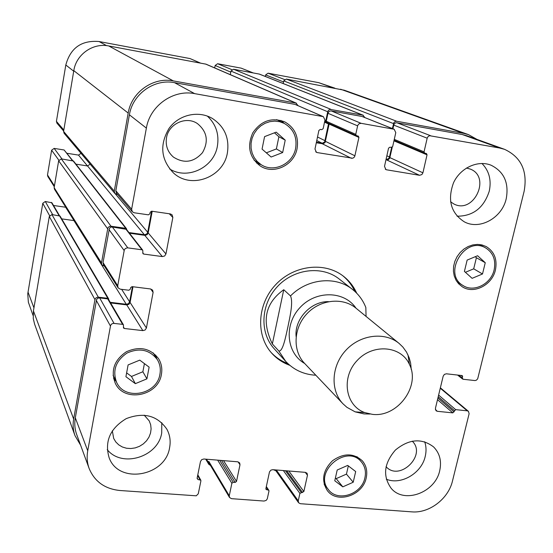 <?xml version="1.0" encoding="UTF-8"?>
<svg xmlns="http://www.w3.org/2000/svg" width="553" height="553" viewBox="0 0 553 553"><rect width="100%" height="100%" fill="white"/><g stroke="black" fill="none" stroke-linecap="round" stroke-linejoin="round"><path stroke-width="0.83" d="M366.058 316.413L365.837 307.53L365.215 305.989M283.751 289.724L290.505 295.938C293.436 302.325 289.841 317.125 287.906 326.878C285.742 336.438 282.929 351.763 278.843 351.017L272.353 343.938L283.751 289.724C265.143 303.085 261.348 321.155 272.353 343.938M287.843 363.563C281.408 361.157 275.85 357.473 271.157 352.517M342.57 275.567C347.858 279.88 351.95 285.154 354.832 291.39M289.807 365.312C282.79 362.789 276.797 358.773 271.82 353.284C255.707 335.595 257.117 304.475 275.463 284.906C293.615 265.15 324.542 261.424 343.378 276.182C349.233 280.73 353.678 286.406 356.72 293.214M278.843 351.017L285.707 361.392L274.295 348.853C259.461 332.851 260.65 304.468 277.35 286.654C293.871 268.675 322.088 265.371 339.155 278.975L352.503 289.426C335.754 275.733 307.496 278.484 290.505 295.938M328.523 301.648C311 301.122 294.286 319.136 296.111 336.563M411.273 369.632L410.623 363.086L409.213 357.881L406.538 352.123L402.867 347.049L399.114 343.434L355.856 308.069C342.535 296.982 319.959 299.546 306.749 313.938C293.38 328.185 292.509 350.885 304.551 363.342L343.04 403.849L346.925 407.326L355.157 411.861L364.047 413.921L370.075 414.024M399.114 343.434C384.826 331.537 360.349 334.517 345.888 350.263C331.261 365.858 330.113 390.494 343.04 403.849M372.238 414.321C397.151 417.861 420.785 386.257 409.434 364.42C401.119 345.597 372.763 343.282 357.051 360.625C340.925 377.581 345.349 405.688 364.738 412.579L372.238 414.321M334.814 88.141L318.742 82.674L268.06 73.183L265.647 74.911L265.336 76.459M59.468 215.635L51.941 202.785L45.284 201.499L42.775 203.297L27.754 293.899L28.362 302.214L33.062 315.493M65.766 207.244L53.523 205.488M72.782 160.674L64.12 149.981L54.146 148.398L51.616 150.202L47.496 174.955L47.793 176.421L54.298 186.727M81.021 153.333L78.519 155.096L67.003 153.285M200.463 63.07L189.997 58.563L99.077 41.537C81.568 40.072 70.473 47.897 65.807 64.998L56.42 121.349L56.911 123.119L63.65 131.04M253.191 72.913L241.184 68.15L217.606 63.733L215.152 65.482L214.688 67.908M342.805 486.847L334.772 480.764L337.206 470.015L347.692 465.412L355.683 471.55L353.222 482.237L342.805 486.847L336.169 478.642L346.448 474.115L348.328 465.896M353.222 482.237L346.448 474.115M335.388 478.048L336.169 478.642M135.34 383.651L125.918 376.711L128.109 364.918L139.757 360.134L149.13 367.137L146.911 378.86L135.34 383.651L131.483 376.455L142.874 371.754L144.416 363.611M146.911 378.86L142.874 371.754M126.63 372.874L131.483 376.455M266.339 152.835L276.389 148.937L278.885 136.729L274.461 132.817M282.673 152.538L271.129 157.024L262.06 149.103L264.576 136.626L276.196 132.146L285.217 140.137L282.673 152.538L276.389 148.937M285.217 140.137L278.885 136.729M465.398 272.297L473.7 268.827L476.389 257.726L475.269 256.703M482.506 273.984L472.124 278.332L464.416 271.412L467.14 260.083L477.592 255.742L485.258 262.716L482.506 273.984L473.7 268.827M485.258 262.716L476.389 257.726M284.124 123.326L279.583 121.688L274.751 121.121L269.857 121.653L265.136 123.257L260.809 125.87L257.076 129.354L254.124 133.563L252.085 138.278L251.069 143.289L251.103 148.349L252.189 153.222L254.276 157.681L257.263 161.517L260.995 164.559C273.514 173.179 292.896 164.02 295.627 148.315C297.3 137.103 293.47 128.773 284.124 123.326L276.68 119.628M254.014 160.094L260.995 164.559M284.187 123.36L280.945 120.409M256.875 163.342L261.051 164.6M297.085 148.557C294.161 165.34 273.431 175.101 260.076 165.838C249.299 157.259 246.873 146.248 252.811 132.817C261.14 120.706 271.786 117.056 284.74 121.867C294.763 127.667 298.876 136.563 297.085 148.557M159.921 374.243C160.875 368.969 160.011 364.102 157.342 359.644C149.676 349.717 139.584 347.512 127.059 353.035C115.736 360.784 112.259 370.572 116.635 382.406C124.778 400.987 157.052 394.704 159.921 374.243M156.644 358.517L155.773 355.137M113.628 378.681L116.047 381.217M161.407 374.395C158.338 396.245 123.851 402.923 115.204 383.042C110.579 370.434 114.298 360.01 126.354 351.77C139.688 345.888 150.444 348.224 158.621 358.759C161.497 363.535 162.423 368.747 161.407 374.395M364.918 477.751C366.217 471.571 365.008 466.262 361.296 461.81C346.793 443.603 313.192 471.889 328.392 489.578C337.413 502.4 361.821 494.382 364.918 477.751M357.909 457.967L357.577 457.055M324.404 485.043L325.233 485.527M366.224 477.861C362.913 495.606 336.853 504.149 327.238 490.442C321.12 480.343 322.869 470.444 332.484 460.76C343.641 452.942 353.588 452.962 362.333 460.822C366.314 465.571 367.614 471.253 366.224 477.861M494.14 269.829C496.041 259.979 493.179 252.659 485.555 247.868C464.976 235.53 442.151 273.88 463.034 285.521C473.783 292.793 491.112 283.993 494.14 269.829M481.587 245.739L480.668 244.668M457.843 282.866L459.232 283.143M495.419 270.009C492.184 285.134 473.672 294.521 462.204 286.724L458.748 283.889L456.045 280.24L454.234 275.947L453.412 271.219L453.619 266.276L454.849 261.362L457.041 256.716L460.096 252.569L463.856 249.113L468.149 246.527L472.753 244.924L477.453 244.398L482.016 244.951L486.225 246.569C494.389 251.67 497.451 259.481 495.419 270.009M524.133 191.262C527.742 171.105 521.216 157.128 504.55 149.331L499.573 148.004L429.64 135.706L428.195 136.446L427.262 137.863L424.047 151.854L424.649 153.16L426.439 153.52L427.04 154.833L422.914 172.812L421.904 174.548L419.527 175.294L386.609 169.806L385.911 169.584L384.501 166.37L388.552 148.176L389.934 147.174L391.324 147.416L392.699 146.414L395.782 132.623L394.171 129.264L361.095 123.312L358.904 123.844L357.694 125.51L355.759 134.344L356.381 135.679L358.296 136.079L358.918 137.414L354.826 156.14L354.134 157.335L352.724 158.248L317.215 152.58L316.399 152.303L314.975 149.054L318.894 130.432L320.311 129.409L321.756 129.665L323.166 128.642L324.977 120.056L323.346 116.655L194.635 93.63C173.2 89.275 149.911 105.83 146.372 128.102L131.628 209.221L132.291 211.737L134.179 212.774L148.432 214.841L149.898 213.783L150.181 212.241L151.646 211.191L170.372 213.921L172.059 214.771L172.847 217.433L165.941 253.965L164.649 255.984L162.333 256.578L143.704 254.069L142.923 253.627L142.757 250.226L141.976 249.783L127.432 247.827L125.427 248.456L124.328 249.825L117.72 285.763L118.114 287.83L120.257 289.171L128.863 290.242L130.308 289.191L130.584 287.684L132.036 286.634L150.644 288.977L152.635 290.138L153.112 292.35L146.407 328.012L145.135 329.996L142.84 330.618L124.328 328.489L123.457 327.936L123.464 324.901L122.593 324.348L113.33 323.346L111.692 323.975L110.607 325.323L87.727 450.799C86.641 456.972 87.118 462.882 89.164 468.536C94.618 481.566 104.814 488.887 119.752 490.49L196.253 495.813L198.271 493.781L200.905 480.882L200.808 480.191L198.002 479.541L197.089 478.352L200.483 461.527L201.714 459.64L203.891 458.997L237.762 461.81L239.663 462.902L239.988 464.783L236.511 481.421L235.17 482.423L233.214 482.271L231.873 483.274L229.274 495.758L229.543 497.513L231.493 498.668L264.051 501.053L266.152 500.41L267.279 498.875L268.979 491.057L268.841 490.311L266.014 489.384L265.882 488.638L269.498 471.868L270.901 470.133L272.74 469.684L305.367 472.352L307.067 473.244L307.468 475.248L303.86 491.541L299.899 493.407L298.254 500.859L298.599 502.76L300.348 503.707L411.736 511.857C429.183 513.481 448.414 498.854 452.492 480.958L469.117 413.727L468.432 411.314L467.264 410.831L455.679 409.642L452.81 412.877L437.319 411.301L436.075 410.761L435.411 408.377L443.167 376.206L444.377 374.388L446.382 373.8L461.935 375.549L462.384 375.729L462.363 378.079L463.11 379.261L475.02 380.575L476.451 380.153L477.702 378.757L524.133 191.262M227.387 152.877C223.557 177.264 191.269 189.561 173.566 173.034C160.909 159.831 159.382 144.983 168.976 128.503C178.757 114.595 198.548 110.137 212.463 118.515C224.58 126.651 229.557 138.105 227.387 152.877M169.605 447.619C165.492 476.416 118.75 484.67 109.141 457.773C104.399 441.474 110.088 428.423 126.222 418.635C143.752 411.923 157.301 415.455 166.882 429.232C169.923 434.914 170.836 441.045 169.605 447.619M439.718 470.651C435.28 492.64 404.077 504.184 391.171 488.313C382.552 476.085 383.962 463.324 395.416 450.031C408.985 438.958 421.718 437.921 433.607 446.935C439.753 453.239 441.785 461.14 439.718 470.651M506.244 198.672C502.076 217.93 479.693 230.359 464.264 221.808C450.833 212.974 447.259 199.944 453.55 182.711C460.407 167.87 477.771 159.824 491.043 165.202C504.018 171.658 509.085 182.815 506.244 198.672M169.64 168.955C187.564 180.264 213.935 167.559 217.384 146.192C219.32 134.248 215.967 124.211 207.34 116.082M166.508 137.766C165.354 145.612 167.67 152.061 173.455 157.114C184.149 163.84 193.826 162.361 202.488 152.663C208.861 141.298 207.161 131.6 197.38 123.554C186.147 115.777 168.603 123.796 166.508 137.766M107.22 449.617C121.985 468.28 158.199 456.937 161.718 432.909L161.787 422.699M112.335 430.787L113.676 438.418L115.791 441.951L118.736 444.854L122.358 446.99L126.464 448.234L130.847 448.538L135.264 447.889L139.494 446.312L143.317 443.907L146.538 440.782L148.985 437.105L150.534 433.068L151.107 428.879L150.672 424.759L149.241 420.909L144.181 415.144M386.277 479.195C401.029 485.416 421.649 473.244 425.243 456.336C426.446 451.227 426.259 446.368 424.697 441.757M386.056 466.656C399.473 481.926 427.027 455.057 412.234 441.149M457.061 216.202C473.064 216.209 483.799 207.873 489.253 191.2C491.582 180.098 489.149 170.856 481.953 163.467M450.557 201.776L453.84 203.96C473.631 214.64 491.472 177.036 470.271 169.073L466.435 168.036M392.879 128.745L394.047 124.183L395.153 123.063L396.612 122.711L462.273 134.531L466.995 135.796L504.55 149.331M385.959 159.831L388.185 159.769L389.713 158.234L392.257 147.146M327.086 122.579L326.256 121.259L328.026 112.964L329.153 111.402L330.922 110.87L361.994 116.455L394.171 129.264M316.302 142.757L322.931 143.815L325.06 142.598L329.235 123.575M132.291 211.737L116.469 193.135L115.84 190.771L129.395 114.81C132.644 93.969 154.398 78.547 174.527 82.667L295.032 104.386L323.346 116.655M129.471 233.221L145.135 235.384L147.236 234.603L148.19 232.917L152.199 211.267M118.114 287.83L103.397 264.521L103.024 262.571L109.439 228.271L110.724 227.235L112.024 226.986L126.409 229.301L142.757 250.226M110.6 302.94L126.748 304.89L128.904 304.323L130.093 302.456L132.99 286.758M89.164 468.536L76.708 434.554C74.773 429.204 74.309 423.619 75.312 417.805L96.609 299.443L97.757 298.288L99.34 297.873L107.711 298.876L108.533 299.401L123.464 324.901M229.543 497.513L209.048 463.048L208.785 461.382L229.274 495.758M392.388 128.552L393.84 122.69L395.229 121.432L396.695 121.252L463.836 133.384L468.474 134.621L476.921 139.37M386.084 159.278L388.068 158.988L389.319 157.591L391.662 147.416M326.961 122.559L326.318 122.413L325.724 121.162L327.708 111.754L328.441 110.31L330.072 109.383L362.823 115.135L364.904 117.561M275.899 470.748L273.569 469.78M210.458 465.412L208.792 464.32L208.785 461.382M316.42 142.19L322.517 143.158L324.652 141.941L328.634 123.305M117.748 194.635L114.9 193.488L114.271 191.138L128.185 113.061C131.434 92.213 153.202 76.777 173.345 80.911L295.876 103.045L298.067 105.63M128.96 232.564L144.665 234.742L146.773 233.954L147.727 232.274L151.626 211.184M104.482 266.242L101.842 264.887L101.476 262.952L107.911 227.774L109.376 226.454L111.001 226.232L125.78 228.313L126.513 228.728L126.713 229.689M80.634 445.262L75.008 435.646C73.107 430.324 72.657 424.787 73.653 419.022L95.012 299.297L96.139 297.735L97.999 297.141L107.814 298.316L108.63 298.841L108.727 299.74M468.474 134.621L344.332 90.229L286.267 79.079L283.737 80.897L283.198 83.538M363.293 115.266L259.412 74.109L233.553 69.243L230.981 71.081L230.29 74.648M296.443 103.211L206.006 64.162L108.768 45.961C92.966 42.643 76.155 54.471 73.798 70.653L63.588 131.414L64.1 133.266L114.9 193.488M108.63 298.841L60.042 216.05L51.941 214.571L49.3 216.458L33.436 310.89L33.27 318.604L34.618 324.189L75.008 435.646M90.153 164.158L87.54 165.955L75.934 164.151M126.513 228.728L73.487 161.034L61.314 158.891L58.653 160.785L54.146 187.633L54.45 189.167L101.842 264.887M74.137 220.619L61.701 218.877M110.241 302.325L126.278 304.268L128.434 303.694L129.63 301.834L132.423 286.682M355.994 308.187C344.353 290.691 315.818 290.159 299.94 307.62C283.71 324.756 286.364 353.167 304.675 363.473M462.273 134.531L499.573 148.004M396.902 122.745L430.58 135.699M393.695 125.075L427.172 138.195M394.275 139.356L424.047 151.854M393.943 140.835L427.04 154.833M389.913 157.633L422.914 172.812M386.727 159.955L419.527 175.294M385.303 169.17L386.609 169.806M361.994 116.455L393.667 129.119M331.226 110.911L361.095 123.312M327.943 113.282L357.604 125.849M326.256 121.259L355.759 134.344M329.249 124.142L358.918 137.414M325.586 141.416L354.915 155.808M322.323 143.78L351.438 158.338M315.715 151.792L317.215 152.58M295.032 104.386L322.738 116.469M174.527 82.667L194.635 93.63M129.395 114.81L146.372 128.102M115.84 190.771L131.628 209.221M169.266 213.762L172.847 217.433M148.19 232.917L165.941 253.965M144.81 235.357L162.333 256.578M142.688 252.762L143.704 254.069M125.676 228.88L141.976 249.783M112.349 227.013L127.784 247.855M108.927 229.474L124.128 250.495M103.024 262.571L117.72 285.763M150.692 288.984L153.112 292.35M130.093 302.456L146.407 328.012M126.748 304.89L142.84 330.618M123.381 326.864L124.328 328.489M107.711 298.876L122.593 324.348M99.664 297.894L114.022 323.353M96.277 300.348L110.413 325.98M75.312 417.805L87.727 450.799M197.158 478.013L198.002 479.541M238.087 461.859L239.988 464.783M223.53 460.628L236.511 481.421M221.539 460.462L235.17 482.423M266.214 487.075L268.115 489.903M265.903 488.534L266.746 489.799M305.256 472.338L307.468 475.248M288.804 470.997L303.86 491.541M286.731 470.824L302.553 492.523M285.431 470.721L301.205 492.426M283.364 470.555L299.899 493.407M276.293 469.974L298.254 500.859M440.271 388.22L467.264 410.831M438.612 395.091L455.679 409.642M438.218 396.729L454.407 410.596M437.506 399.674L452.81 412.877M437.907 398.022L454.082 411.923M435.391 409.593L437.319 411.301M461.05 375.446L462.688 376.738M458.686 375.183L462.363 378.079M332.871 87.775L318.742 82.674M284.56 79.528L268.06 73.183M283.53 81.92L265.647 74.911M252.998 72.872L241.184 68.15M231.866 69.657L217.606 63.733M230.781 72.111L215.152 65.482M200.227 63.028L189.997 58.563M106.598 45.643L99.077 41.537M73.708 71.192L65.807 64.998M63.83 129.996L56.42 121.349M87.478 165.941L78.519 155.096M72.422 160.619L64.12 149.981M61.991 158.994L54.146 148.398M58.839 160.19L51.616 150.202M54.436 185.905L47.496 174.955M74.026 220.612L65.655 207.23M59.033 215.573L51.325 202.377M52.722 214.682L45.284 201.499M49.597 215.67L42.775 203.297M33.947 307.855L27.996 292.039M208.529 462.661L206.483 459.211M231.873 483.274L217.675 460.144M233.214 482.271L219.659 460.31M199.992 479.693L197.656 475.525M73.653 419.022L33.436 310.89M94.936 299.608L49.3 216.458M98.323 297.161L51.941 214.571M107.814 298.316L59.399 215.622M126.278 304.268L73.964 220.606M129.63 301.834L121.653 289.343M101.476 262.952L54.146 187.633M107.579 228.7L58.653 160.785M111.001 226.232L61.314 158.891M125.78 228.313L72.913 160.695M144.34 234.714L87.54 165.955M147.727 232.274L115.377 193.937M114.271 191.138L63.588 131.414M128.185 113.061L73.798 70.653M173.345 80.911L108.768 45.961M295.876 103.045L205.55 64.024M321.908 143.123L316.765 140.559M325.171 140.759L317.512 137.006M328.717 124.052L324.528 122.178M325.724 121.162L324.832 120.761M327.708 111.754L230.981 71.081M330.991 109.383L233.553 69.243M362.823 115.135L259.039 73.998M389.519 156.99L386.865 155.773M393.487 123.589L283.737 80.897M396.695 121.252L286.267 79.079M463.836 133.384L340.558 89.213M285.707 361.392C293.29 369.418 302.595 373.973 313.627 375.058L315.825 375.204M365.844 307.537C363.031 300.3 358.579 294.258 352.503 289.426M409.434 364.42L408.003 354.922M364.738 412.579L355.157 411.861M157.342 359.644L153.16 352.862M116.635 382.406L113.075 375.238M361.296 461.81L356.72 456.619M328.392 489.578L324.127 484.11M485.555 247.868L479.251 244.481M463.034 285.521L456.992 281.747M424.649 153.16L394.068 140.268M356.381 135.679L326.851 122.51M268.841 490.311L266.325 486.557M298.599 502.76L275.29 469.891M468.432 411.314L440.368 387.826M462.667 379.082L457.566 375.058M205.723 459.149L208.792 464.32M197.801 474.833L200.808 480.191M324.639 121.667L326.318 122.413"/></g></svg>
